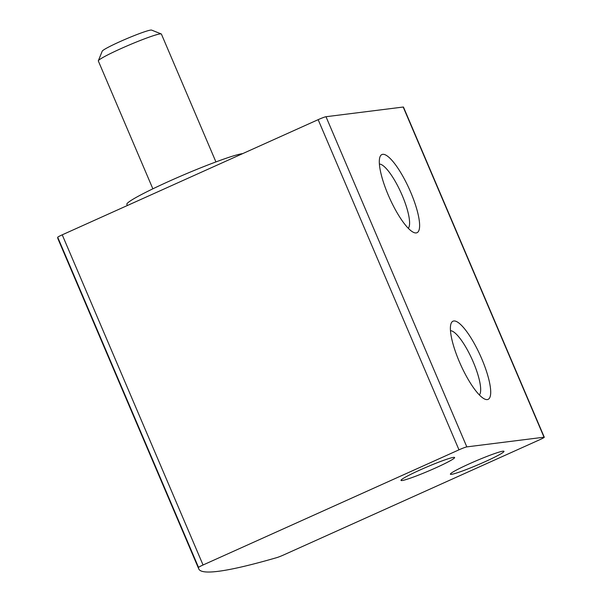 <?xml version="1.0" encoding="UTF-8"?>
<svg xmlns="http://www.w3.org/2000/svg" width="602" height="602" viewBox="0 0 602 602"><rect width="100%" height="100%" fill="white"/><g stroke="black" fill="none" stroke-linecap="round" stroke-linejoin="round"><path stroke-width="0.9" d="M539.776 439.701L283.851 554.856A6.855 0.512 -23.1 0 1 276.792 557.625A514.228 38.558 -23.1 0 1 198.773 568.943A514.228 38.558 -23.1 0 1 198.54 567.438A6.855 0.512 -23.1 0 1 203.055 564.992L458.98 449.829A6.855 0.512 -23.1 0 1 466.821 446.887L544.027 437.202A6.855 0.512 -23.1 0 1 544.283 437.233A6.855 0.512 -23.1 0 1 539.776 439.701M198.773 568.943L57.95 238.776A514.228 38.558 -23.1 0 1 57.717 237.271A6.855 0.512 -23.1 0 1 62.232 234.825L318.149 119.663A6.855 0.512 -23.1 0 1 325.998 116.72L403.197 107.036A6.855 0.512 -23.1 0 1 403.46 107.066L544.283 437.233M453.788 320.979A42.855 10.844 65.8 0 0 450.996 323.733A42.855 10.844 65.8 0 0 460.665 364.737A42.855 10.844 65.8 0 0 484.941 399.171A42.855 10.844 65.8 0 0 483.293 362.554A42.855 10.844 65.8 0 0 453.788 320.979M382.706 154.323A42.855 10.844 65.8 0 0 379.907 157.077A42.855 10.844 65.8 0 0 389.584 198.081A42.855 10.844 65.8 0 0 413.852 232.515A42.855 10.844 65.8 0 0 412.204 195.898A42.855 10.844 65.8 0 0 382.706 154.323M435.442 468.002A29.137 2.182 156.9 0 0 454.615 457.528A29.137 2.182 156.9 0 0 426.953 466.949A29.137 2.182 156.9 0 0 401.007 480.388A29.137 2.182 156.9 0 0 435.442 468.002M484.813 461.809A29.137 2.182 156.9 0 0 503.987 451.334A29.137 2.182 156.9 0 0 476.325 460.756A29.137 2.182 156.9 0 0 450.379 474.195A29.137 2.182 156.9 0 0 484.813 461.809M408.284 228.278A35.428 8.962 65.8 0 0 401.098 192.896A35.428 8.962 65.8 0 0 379.388 164.06M479.365 394.935A35.428 8.962 65.8 0 0 472.179 359.552A35.428 8.962 65.8 0 0 450.469 330.716M242.726 153.608A64.279 4.816 156.9 0 0 176.589 177.936A64.279 4.816 156.9 0 0 126.871 204.349L127.368 205.515M215.93 161.93L161.396 34.073A34.284 2.574 156.9 0 0 161.231 33.938A34.284 2.574 156.9 0 0 128.851 45.158A34.284 2.574 156.9 0 0 98.337 60.757A34.284 2.574 156.9 0 0 98.329 60.975L152.863 188.825M161.231 33.938L151.614 30.1A26.917 2.017 156.9 0 0 126.187 38.912A26.917 2.017 156.9 0 0 102.227 51.162L98.337 60.757M198.54 567.438L57.717 237.271M203.055 564.992L62.232 234.825M458.98 449.829L318.149 119.663M466.821 446.887L325.998 116.72M544.027 437.202L403.197 107.036"/></g></svg>

